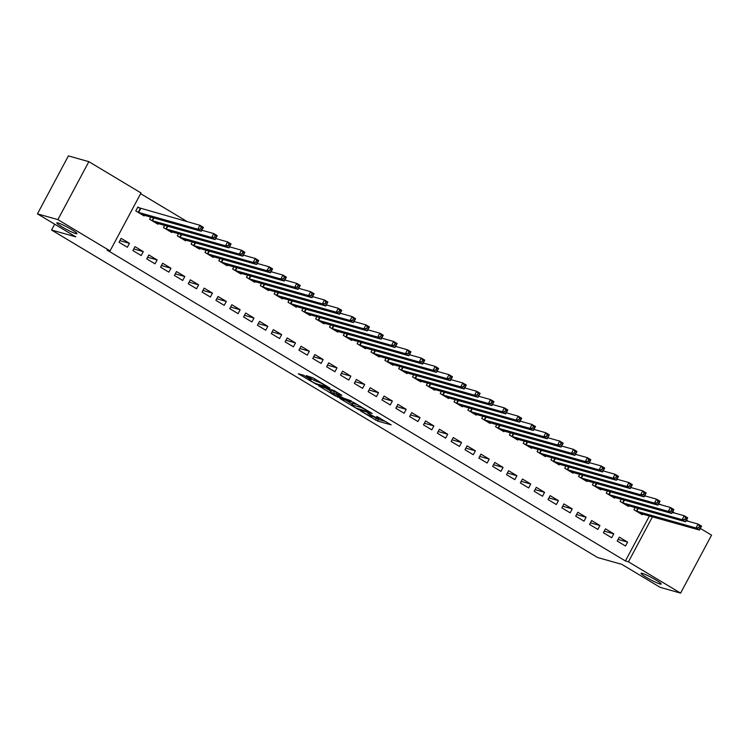 <?xml version="1.0" encoding="UTF-8"?>
<svg xmlns="http://www.w3.org/2000/svg" width="749" height="749" viewBox="0 0 749 749"><rect width="100%" height="100%" fill="white"/><g stroke="black" fill="none" stroke-linecap="round" stroke-linejoin="round"><path stroke-width="1.12" d="M360.615 410.967L377.58 421.069L391.156 424.852L376.747 416.407A5.608 0.59 -151.9 0 1 379.312 418.382A5.608 0.59 -151.9 0 1 378.713 418.345L377.599 418.026A5.608 0.59 -151.9 0 1 370.867 414.749L367.534 412.914L369.828 414.459A5.608 0.59 -151.9 0 1 372.403 416.435A5.608 0.59 -151.9 0 1 371.794 416.397L370.68 416.079A5.608 0.59 -151.9 0 1 363.958 412.802L360.615 410.967M75.771 233.585A11.432 1.198 -151.9 0 0 76.988 233.66A11.432 1.198 -151.9 0 0 69.685 228.436A11.432 1.198 -151.9 0 0 58.057 222.959A11.432 1.198 -151.9 0 0 56.83 222.893A11.432 1.198 -151.9 0 0 64.133 228.117A11.432 1.198 -151.9 0 0 75.771 233.585M660 583.995A11.432 1.198 -151.9 0 0 661.227 584.07A11.432 1.198 -151.9 0 0 653.914 578.846A11.432 1.198 -151.9 0 0 642.286 573.369A11.432 1.198 -151.9 0 0 641.06 573.303A11.432 1.198 -151.9 0 0 648.372 578.528A11.432 1.198 -151.9 0 0 660 583.995M303.504 375.212L298.261 373.732L316.396 384.368L329.963 388.151L313.129 377.927L306.304 375.614L313.971 380.342L318.316 381.999A4.691 0.487 -151.9 0 1 323.091 384.246A4.691 0.487 -151.9 0 1 326.087 386.39A4.691 0.487 -151.9 0 1 325.59 386.353L316.78 383.872A4.691 0.487 -151.9 0 1 312.005 381.625A4.691 0.487 -151.9 0 1 309.009 379.49A4.691 0.487 -151.9 0 1 309.506 379.518L311.163 379.94L310.367 379.322L303.504 375.212M110.066 250.906L57.898 219.616L88.85 161.662L141.018 192.952L110.066 250.906L107.041 250.054L625.406 560.954L628.439 561.816L652.463 516.81M700.324 528.41L711.55 535.142L680.607 593.105L660.15 587.338L621.82 564.353L597.58 557.518L51.541 230.018L75.78 236.843L37.45 213.858L57.898 219.616M680.607 593.105L628.439 561.816M339.887 398.468L358.631 409.703L372.206 413.485L353.275 402.232L339.887 398.468M335.412 396.015L318.578 385.782L334.251 390.594L341.918 395.322L336.301 393.777L336.919 394.386L343.566 398.14L351.253 400.884L337.509 397.036L335.636 395.603M54.658 224.176L51.541 230.018M141.196 255.549L143.284 251.627L134.979 246.655L132.891 250.569L141.196 255.549M150.792 217.041L149.622 219.242L157.927 224.223L158.282 223.548M168.871 272.149L170.959 268.226L162.655 263.255L160.567 267.168L168.871 272.149M178.468 233.641L177.298 235.841L185.602 240.822L185.958 240.148M196.547 288.749L198.635 284.826L190.33 279.845L188.242 283.768L196.547 288.749M206.144 250.241L204.973 252.441L213.278 257.413L213.634 256.748M224.223 305.349L226.31 301.426L218.006 296.445L215.918 300.368L224.223 305.349M233.819 266.841L232.649 269.041L240.953 274.012L241.309 273.348M251.898 321.948L253.986 318.025L245.681 313.045L243.594 316.967L251.898 321.948M261.495 283.44L260.324 285.631L268.629 290.612L268.985 289.947M279.574 338.539L281.661 334.625L273.357 329.644L271.269 333.567L279.574 338.539M289.17 300.04L288 302.231L296.304 307.212L296.66 306.547M307.249 355.138L309.337 351.225L301.032 346.244L298.945 350.167L307.249 355.138M316.846 316.63L315.675 318.831L323.98 323.811L324.336 323.147M334.925 371.738L337.013 367.825L328.708 362.844L326.62 366.757L334.925 371.738M344.521 333.23L343.351 335.43L351.656 340.411L352.011 339.746M362.6 388.338L364.688 384.424L356.384 379.443L354.296 383.357L362.6 388.338M372.197 349.83L371.027 352.03L379.331 357.011L379.687 356.346M390.276 404.937L392.364 401.024L384.059 396.043L381.971 399.957L390.276 404.937M399.872 366.43L398.702 368.63L407.007 373.611L407.362 372.946M417.951 421.537L420.039 417.624L411.735 412.643L409.647 416.556L417.951 421.537M427.548 383.029L426.378 385.229L434.682 390.21L435.038 389.546M445.627 438.137L447.715 434.223L439.42 429.243L437.322 433.156L445.627 438.137M455.223 399.629L454.053 401.829L462.358 406.81L462.713 406.136M473.302 454.737L475.39 450.823L467.095 445.842L464.998 449.756L473.302 454.737M482.899 416.229L481.729 418.429L490.033 423.41L490.389 422.736M500.978 471.336L503.066 467.423L494.771 462.442L492.673 466.355L500.978 471.336M510.575 432.828L509.404 435.029L517.709 440.009L518.065 439.335M528.654 487.936L530.741 484.023L522.446 479.042L520.349 482.955L528.654 487.936M538.25 449.428L537.08 451.628L545.384 456.609L545.74 455.935M556.329 504.536L558.417 500.622L550.122 495.641L548.025 499.555L556.329 504.536M565.926 466.028L564.755 468.228L573.06 473.209L573.416 472.535M584.005 521.135L586.092 517.222L577.797 512.241L575.7 516.155L584.005 521.135M593.601 482.628L592.431 484.828L600.735 489.809L601.091 489.134M611.68 537.735L613.768 533.822L605.473 528.841L603.376 532.754L611.68 537.735M621.277 499.227L620.106 501.427L628.411 506.408L628.767 505.734M625.406 560.954L649.43 515.958M187.456 221.77L140.625 193.682M635.115 507.522L633.944 509.723L642.249 514.703L642.605 514.039M625.518 546.03L627.606 542.117L619.311 537.136L617.213 541.05L625.518 546.03M607.439 490.923L606.269 493.123L614.573 498.104L614.929 497.439M597.842 529.431L599.93 525.517L591.635 520.536L589.538 524.45L597.842 529.431M579.763 474.323L578.593 476.523L586.898 481.504L587.253 480.839M570.167 512.831L572.255 508.917L563.96 503.937L561.862 507.85L570.167 512.831M552.088 457.723L550.918 459.923L559.222 464.904L559.578 464.24M542.491 496.231L544.579 492.318L536.284 487.337L534.187 491.26L542.491 496.231M524.412 441.133L523.242 443.324L531.547 448.305L531.902 447.64M514.816 479.632L516.904 475.718L508.608 470.737L506.511 474.66L514.816 479.632M496.737 424.533L495.566 426.724L503.871 431.705L504.227 431.04M487.14 463.041L489.228 459.118L480.933 454.137L478.836 458.06L487.14 463.041M469.061 407.933L467.891 410.134L476.195 415.105L476.551 414.44M459.465 446.441L461.553 442.519L453.257 437.538L451.16 441.461L459.465 446.441M441.386 391.334L440.215 393.534L448.52 398.505L448.876 397.841M431.789 429.842L433.877 425.919L425.572 420.938L423.485 424.861L431.789 429.842M413.71 374.734L412.54 376.934L420.844 381.915L421.2 381.241M404.114 413.242L406.201 409.319L397.897 404.348L395.809 408.261L404.114 413.242M386.035 358.134L384.864 360.335L393.169 365.315L393.525 364.641M376.438 396.642L378.526 392.719L370.221 387.748L368.134 391.661L376.438 396.642M358.359 341.535L357.189 343.735L365.493 348.716L365.849 348.042M348.762 380.043L350.85 376.129L342.546 371.148L340.458 375.062L348.762 380.043M330.683 324.935L329.513 327.135L337.818 332.116L338.173 331.442M321.087 363.443L323.175 359.529L314.87 354.549L312.782 358.462L321.087 363.443M303.008 308.335L301.838 310.535L310.142 315.516L310.498 314.842M293.411 346.843L295.499 342.93L287.195 337.949L285.107 341.862L293.411 346.843M275.332 291.736L274.162 293.936L282.467 298.917L282.822 298.242M265.736 330.243L267.824 326.33L259.519 321.349L257.431 325.263L265.736 330.243M247.657 275.136L246.487 277.336L254.791 282.317L255.147 281.643M238.06 313.644L240.148 309.73L231.844 304.749L229.756 308.663L238.06 313.644M219.981 258.536L218.811 260.736L227.116 265.717L227.471 265.043M210.385 297.044L212.473 293.131L204.168 288.15L202.08 292.063L210.385 297.044M192.306 241.936L191.135 244.137L199.44 249.117L199.796 248.453M182.709 280.444L184.797 276.531L176.492 271.55L174.405 275.463L182.709 280.444M164.63 225.337L163.46 227.537L171.764 232.518L172.12 231.853M155.034 263.845L157.121 259.931L148.817 254.95L146.729 258.864L155.034 263.845M140.11 208.362L137.872 207.024L135.784 210.937L144.089 215.918L144.445 215.253M127.358 247.245L129.446 243.331L121.141 238.351L119.054 242.264L127.358 247.245M37.45 213.858L68.393 155.895L88.85 161.662M658.727 503.674L660.964 504.807M672.649 511.81L674.802 513.102M686.487 520.115L688.64 521.407M627.606 542.117L618.084 539.43M613.768 533.822L604.246 531.135M599.93 525.517L590.409 522.83M586.092 517.222L576.571 514.535M572.255 508.917L562.733 506.23M558.417 500.622L548.895 497.935M544.579 492.318L535.058 489.631M530.741 484.023L521.22 481.335M516.904 475.718L507.382 473.031M503.066 467.423L493.544 464.736M489.228 459.118L479.706 456.431M475.39 450.823L465.869 448.136M461.553 442.519L452.031 439.841M447.715 434.223L438.193 431.536M433.877 425.919L424.355 423.241M420.039 417.624L410.518 414.937M406.201 409.319L396.68 406.641M392.364 401.024L382.842 398.337M378.526 392.719L369.004 390.042M364.688 384.424L355.166 381.737M350.85 376.129L341.329 373.442M337.013 367.825L327.491 365.137M323.175 359.529L313.653 356.842M309.337 351.225L299.815 348.538M295.499 342.93L285.978 340.243M281.661 334.625L272.14 331.938M267.824 326.33L258.302 323.643M253.986 318.025L244.464 315.338M240.148 309.73L230.626 307.043M226.31 301.426L216.789 298.748M212.473 293.131L202.951 290.443M198.635 284.826L189.113 282.148M184.797 276.531L175.275 273.844M170.959 268.226L161.438 265.549M157.121 259.931L147.6 257.244M143.284 251.627L133.753 248.949M129.446 243.331L119.915 240.644M372.525 416.201L378.423 419.506L386.044 421.65M345.654 400.088L352.067 403.936M356.084 408.083L369.294 412.109L366.898 410.499A5.608 0.59 -151.9 0 0 360.175 407.222L352.142 404.966A5.608 0.59 -151.9 0 0 351.543 404.928A5.608 0.59 -151.9 0 0 354.108 406.894L356.084 408.083M351.543 404.928L352.376 403.365A5.608 0.59 -151.9 0 1 352.976 403.393L357.928 404.788M330.721 391.128L324.532 387.42M330.665 392.195A4.691 0.487 -151.9 0 0 330.169 392.167A4.691 0.487 -151.9 0 0 333.165 394.311A4.691 0.487 -151.9 0 0 337.939 396.549L341.226 397.438L335.87 394.096L330.665 392.195L331.507 390.632A4.691 0.487 -151.9 0 0 331.002 390.594L330.169 392.167M331.507 390.632L336.76 392.56M640.011 513.365L699.454 530.058L695.99 527.979L698.077 524.066L686.168 520.705M699.472 526.135L698.077 524.066L701.541 526.135L699.454 530.058L700.858 526.968L699.472 526.135L698.639 527.708L700.025 528.532M698.639 527.708L695.99 527.979L636.182 511.071M700.858 526.968L701.541 526.135M626.173 505.06L685.616 521.753L682.152 519.684L684.24 515.761L672.33 512.41M685.635 517.84L684.24 515.761L687.704 517.84L685.616 521.753L687.02 518.673L685.635 517.84L684.801 519.403L686.187 520.237M684.801 519.403L682.152 519.684L622.344 502.766M687.02 518.673L687.704 517.84M612.336 496.765L671.778 513.458L668.314 511.38L670.402 507.466L658.493 504.105M671.797 509.535L670.402 507.466L673.866 509.535L671.778 513.458L673.182 510.369L671.797 509.535L670.964 511.108L672.349 511.932M670.964 511.108L668.314 511.38L608.506 494.471M673.182 510.369L673.866 509.535M598.488 488.46L657.94 505.154L654.476 503.085L656.564 499.162L644.655 495.81M657.959 501.24L656.564 499.162L660.028 501.24L657.94 505.154L659.345 502.073L657.959 501.24L657.126 502.804L658.511 503.637M657.126 502.804L654.476 503.085L594.669 486.167M659.345 502.073L660.028 501.24M584.651 480.165L644.103 496.859L640.638 494.78L642.726 490.867L630.817 487.505M644.121 492.945L642.726 490.867L646.19 492.945L644.103 496.859L645.507 493.769L644.121 492.945L643.288 494.509L644.674 495.332M643.288 494.509L640.638 494.78L580.831 477.871M645.507 493.769L646.19 492.945M570.813 471.861L630.265 488.554L626.801 486.485L628.888 482.562L616.979 479.21M630.284 484.64L628.888 482.562L632.353 484.64L630.265 488.554L631.669 485.474L630.284 484.64L629.45 486.204L630.836 487.037M629.45 486.204L626.801 486.485L566.993 469.567M631.669 485.474L632.353 484.64M556.975 463.565L616.427 480.259L612.963 478.18L615.051 474.267L603.142 470.906M616.446 476.345L615.051 474.267L618.515 476.345L616.427 480.259L617.831 477.169L616.446 476.345L615.612 477.909L616.998 478.742M615.612 477.909L612.963 478.18L553.155 461.272M617.831 477.169L618.515 476.345M543.137 455.261L602.589 471.954L599.125 469.885L601.213 465.972L589.304 462.61M602.608 468.041L601.213 465.972L604.677 468.041L602.589 471.954L603.994 468.874L602.608 468.041L601.775 469.604L603.16 470.438M601.775 469.604L599.125 469.885L539.317 452.967M603.994 468.874L604.677 468.041M529.3 446.966L588.751 463.659L585.287 461.581L587.375 457.667L575.466 454.315M588.77 459.746L587.375 457.667L590.839 459.746L588.751 463.659L590.156 460.569L588.77 459.746L587.937 461.309L589.323 462.142M587.937 461.309L585.287 461.581L525.48 444.672M590.156 460.569L590.839 459.746M515.462 438.661L574.914 455.355L571.45 453.285L573.537 449.372L561.628 446.011M574.932 451.441L573.537 449.372L577.002 451.441L574.914 455.355L576.318 452.274L574.932 451.441L574.099 453.005L575.485 453.838M574.099 453.005L571.45 453.285L511.642 436.367M576.318 452.274L577.002 451.441M501.624 430.366L561.067 447.059L557.612 444.981L559.7 441.067L547.791 437.716M561.095 443.146L559.7 441.067L563.164 443.146L561.067 447.059L562.48 443.97L561.095 443.146L560.261 444.709L561.647 445.543M560.261 444.709L557.612 444.981L497.804 428.072M562.48 443.97L563.164 443.146M487.786 422.062L547.229 438.764L543.774 436.686L545.862 432.772L533.953 429.411M547.257 434.841L545.862 432.772L549.326 434.841L547.229 438.764L548.643 435.675L547.257 434.841L546.424 436.414L547.809 437.238M546.424 436.414L543.774 436.686L483.966 419.768M548.643 435.675L549.326 434.841M473.948 413.766L533.391 430.46L529.936 428.381L532.024 424.468L520.115 421.116M533.419 426.546L532.024 424.468L535.488 426.546L533.391 430.46L534.805 427.37L533.419 426.546L532.586 428.11L533.971 428.943M532.586 428.11L529.936 428.381L470.129 411.473M534.805 427.37L535.488 426.546M460.111 405.462L519.553 422.164L516.098 420.086L518.186 416.172L506.277 412.811M519.581 418.242L518.186 416.172L521.65 418.242L519.553 422.164L520.967 419.075L519.581 418.242L518.748 419.815L520.134 420.638M518.748 419.815L516.098 420.086L456.291 403.177M520.967 419.075L521.65 418.242M446.273 397.167L505.715 413.86L502.261 411.791L504.349 407.868L492.439 404.516M505.744 409.946L504.349 407.868L507.813 409.946L505.715 413.86L507.129 410.77L505.744 409.946L504.91 411.51L506.296 412.343M504.91 411.51L502.261 411.791L442.453 394.873M507.129 410.77L507.813 409.946M432.435 388.871L491.878 405.565L488.423 403.486L490.511 399.573L478.602 396.212M491.906 401.642L490.511 399.573L493.975 401.642L491.878 405.565L493.291 402.475L491.906 401.642L491.072 403.215L492.458 404.039M491.072 403.215L488.423 403.486L428.615 386.578M493.291 402.475L493.975 401.642M418.597 380.567L478.04 397.26L474.585 395.191L476.673 391.268L464.764 387.916M478.068 393.347L476.673 391.268L480.137 393.347L478.04 397.26L479.454 394.18L478.068 393.347L477.235 394.91L478.62 395.744M477.235 394.91L474.585 395.191L414.777 378.273M479.454 394.18L480.137 393.347M404.76 372.272L464.202 388.965L460.747 386.887L462.835 382.973L450.926 379.612M464.23 385.042L462.835 382.973L466.299 385.042L464.202 388.965L465.616 385.875L464.23 385.042L463.397 386.615L464.783 387.439M463.397 386.615L460.747 386.887L400.94 369.978M465.616 385.875L466.299 385.042M390.922 363.967L450.364 380.661L446.91 378.591L448.997 374.669L437.088 371.317M450.392 376.747L448.997 374.669L452.462 376.747L450.364 380.661L451.778 377.58L450.392 376.747L449.559 378.311L450.945 379.144M449.559 378.311L446.91 378.591L387.102 361.673M451.778 377.58L452.462 376.747M377.084 355.672L436.527 372.365L433.072 370.287L435.16 366.373L423.251 363.012M436.555 368.442L435.16 366.373L438.624 368.442L436.527 372.365L437.94 369.276L436.555 368.442L435.721 370.015L437.107 370.839M435.721 370.015L433.072 370.287L373.264 353.378M437.94 369.276L438.624 368.442M363.246 347.367L422.689 364.061L419.234 361.992L421.322 358.069L409.413 354.717M422.717 360.147L421.322 358.069L424.786 360.147L422.689 364.061L424.103 360.981L422.717 360.147L421.884 361.711L423.269 362.544M421.884 361.711L419.234 361.992L359.426 345.074M424.103 360.981L424.786 360.147M349.409 339.072L408.851 355.766L405.396 353.687L407.484 349.774L395.575 346.413M408.879 351.852L407.484 349.774L410.948 351.852L408.851 355.766L410.265 352.676L408.879 351.852L408.046 353.416L409.431 354.24M408.046 353.416L405.396 353.687L345.589 336.778M410.265 352.676L410.948 351.852M335.571 330.768L395.013 347.461L391.558 345.392L393.646 341.469L381.737 338.117M395.041 343.548L393.646 341.469L397.11 343.548L395.013 347.461L396.427 344.381L395.041 343.548L394.208 345.111L395.594 345.944M394.208 345.111L391.558 345.392L331.751 328.474M396.427 344.381L397.11 343.548M321.733 322.473L381.175 339.166L377.721 337.087L379.809 333.174L367.899 329.813M381.204 335.252L379.809 333.174L383.273 335.252L381.175 339.166L382.589 336.076L381.204 335.252L380.37 336.816L381.756 337.649M380.37 336.816L377.721 337.087L317.913 320.179M382.589 336.076L383.273 335.252M307.895 314.168L367.338 330.861L363.883 328.792L365.971 324.879L354.062 321.518M367.366 326.948L365.971 324.879L369.435 326.948L367.338 330.861L368.751 327.781L367.366 326.948L366.533 328.511L367.918 329.345M366.533 328.511L363.883 328.792L304.075 311.874M368.751 327.781L369.435 326.948M294.057 305.873L353.5 322.566L350.045 320.488L352.133 316.574L340.224 313.222M353.528 318.653L352.133 316.574L355.597 318.653L353.5 322.566L354.914 319.477L353.528 318.653L352.695 320.216L354.08 321.049M352.695 320.216L350.045 320.488L290.238 303.579M354.914 319.477L355.597 318.653M280.22 297.568L339.662 314.262L336.207 312.193L338.295 308.279L326.386 304.918M339.69 310.348L338.295 308.279L341.759 310.348L339.662 314.262L341.076 311.181L339.69 310.348L338.857 311.912L340.243 312.745M338.857 311.912L336.207 312.193L276.4 295.275M341.076 311.181L341.759 310.348M266.382 289.273L325.824 305.966L322.37 303.888L324.457 299.974L312.548 296.623M325.852 302.053L324.457 299.974L327.922 302.053L325.824 305.966L327.238 302.877L325.852 302.053L325.019 303.617L326.405 304.45M325.019 303.617L322.37 303.888L262.562 286.979M327.238 302.877L327.922 302.053M252.544 280.969L311.987 297.671L308.532 295.593L310.62 291.679L298.711 288.318M312.015 293.748L310.62 291.679L314.084 293.748L311.987 297.671L313.4 294.582L312.015 293.748L311.181 295.321L312.567 296.145M311.181 295.321L308.532 295.593L248.724 278.675M313.4 294.582L314.084 293.748M238.706 272.673L298.149 289.367L294.694 287.288L296.782 283.375L284.873 280.023M298.177 285.453L296.782 283.375L300.246 285.453L298.149 289.367L299.563 286.277L298.177 285.453L297.344 287.017L298.729 287.85M297.344 287.017L294.694 287.288L234.886 270.38M299.563 286.277L300.246 285.453M224.869 264.369L284.311 281.072L280.856 278.993L282.944 275.08L271.035 271.718M284.339 277.149L282.944 275.08L286.408 277.149L284.311 281.072L285.725 277.982L284.339 277.149L283.506 278.722L284.892 279.546M283.506 278.722L280.856 278.993L221.049 262.084M285.725 277.982L286.408 277.149M211.031 256.074L270.473 272.767L267.019 270.689L269.106 266.775L257.197 263.423M270.501 268.854L269.106 266.775L272.57 268.854L270.473 272.767L271.887 269.677L270.501 268.854L269.668 270.417L271.054 271.25M269.668 270.417L267.019 270.689L207.211 253.78M271.887 269.677L272.57 268.854M197.193 247.769L256.635 264.472L253.181 262.393L255.269 258.48L243.359 255.119M256.664 260.549L255.269 258.48L258.733 260.549L256.635 264.472L258.049 261.382L256.664 260.549L255.83 262.122L257.216 262.946M255.83 262.122L253.181 262.393L193.373 245.485M258.049 261.382L258.733 260.549M183.355 239.474L242.798 256.167L239.343 254.098L241.431 250.175L229.522 246.824M242.826 252.254L241.431 250.175L244.895 252.254L242.798 256.167L244.211 253.087L242.826 252.254L241.993 253.817L243.378 254.651M241.993 253.817L239.343 254.098L179.535 237.18M244.211 253.087L244.895 252.254M169.517 231.179L228.96 247.872L225.505 245.794L227.593 241.88L215.684 238.519M228.988 243.949L227.593 241.88L231.057 243.949L228.96 247.872L230.374 244.783L228.988 243.949L228.155 245.522L229.54 246.346M228.155 245.522L225.505 245.794L165.698 228.885M230.374 244.783L231.057 243.949M155.68 222.874L215.122 239.568L211.667 237.499L213.755 233.576L201.846 230.224M215.15 235.654L213.755 233.576L217.219 235.654L215.122 239.568L216.536 236.487L215.15 235.654L214.317 237.218L215.703 238.051M214.317 237.218L211.667 237.499L151.86 220.581M216.536 236.487L217.219 235.654M141.842 214.579L201.284 231.272L197.83 229.194L199.917 225.28L137.694 207.361M201.312 227.35L199.917 225.28L203.382 227.35L201.284 231.272L202.698 228.183L201.312 227.35L200.479 228.922L201.865 229.746M200.479 228.922L197.83 229.194L138.022 212.285M202.698 228.183L203.382 227.35M378.423 419.506L377.58 421.069M376.316 418.476L375.483 420.049M358.911 409.179L358.631 409.703M360.615 406.398L360.175 407.222M352.976 403.393L352.142 404.966M337.097 392.298L336.301 393.777M337.799 396.511L337.509 397.036M336.713 392.523L335.87 394.096M334.606 391.502L333.773 393.066M309.796 378.985L309.506 379.518M318.709 381.269L318.316 381.999M316.752 380.089L316.069 381.363M314.739 378.891L313.971 380.342M316.677 383.844L316.396 384.368M638.288 508.421L636.762 511.286M637.895 508.309L636.378 511.146M624.451 500.117L622.925 502.991M624.057 500.004L622.541 502.851M610.613 491.821L609.087 494.686M610.22 491.709L608.703 494.546M596.775 483.517L595.249 486.391M596.382 483.405L594.865 486.251M582.937 475.222L581.411 478.087M582.544 475.109L581.027 477.946M569.1 466.917L567.573 469.792M568.706 466.805L567.19 469.651M555.262 458.622L553.736 461.487M554.869 458.51L553.352 461.347M541.424 450.327L539.898 453.192M541.031 450.215L539.514 453.051M527.586 442.022L526.06 444.887M527.193 441.91L525.676 444.747M513.748 433.727L512.222 436.592M513.355 433.615L511.839 436.452M499.911 425.423L498.385 428.288M499.517 425.31L498.001 428.156M486.073 417.127L484.547 419.992M485.68 417.015L484.163 419.852M472.235 408.823L470.709 411.697M471.842 408.711L470.325 411.557M458.397 400.528L456.871 403.393M458.004 400.415L456.487 403.252M444.56 392.223L443.034 395.098M444.166 392.111L442.65 394.957M430.722 383.928L429.196 386.793M430.329 383.816L428.812 386.653M416.884 375.623L415.358 378.498M416.491 375.511L414.974 378.357M403.046 367.328L401.52 370.193M402.653 367.216L401.136 370.053M389.208 359.024L387.682 361.898M388.815 358.911L387.299 361.758M375.371 350.729L373.845 353.594M374.977 350.616L373.461 353.453M361.533 342.424L360.007 345.298M361.14 342.312L359.623 345.158M347.695 334.129L346.169 336.994M347.302 334.017L345.785 336.853M333.857 325.824L332.331 328.699M333.464 325.712L331.947 328.558M320.02 317.529L318.494 320.394M319.626 317.417L318.11 320.254M306.182 309.234L304.656 312.099M305.789 309.122L304.272 311.959M292.344 300.929L290.818 303.794M291.951 300.817L290.434 303.654M278.506 292.634L276.971 295.499M278.113 292.522L276.596 295.359M264.669 284.33L263.133 287.195M264.275 284.217L262.759 287.064M250.831 276.035L249.295 278.9M250.438 275.922L248.921 278.759M236.993 267.73L235.458 270.604M236.6 267.618L235.083 270.464M223.155 259.435L221.62 262.3M222.762 259.323L221.245 262.159M209.317 251.13L207.782 254.005M208.924 251.018L207.407 253.864M195.48 242.835L193.944 245.7M195.086 242.723L193.57 245.56M181.642 234.531L180.106 237.405M181.249 234.418L179.732 237.264M167.804 226.235L166.269 229.1M167.411 226.123L165.894 228.96M153.966 217.931L152.431 220.805M153.573 217.819L152.056 220.665M140.69 208.587L138.593 212.501M140.306 208.447L138.219 212.36M372.73 415.807L372.403 416.435M379.621 417.802L379.312 418.382M336.947 392.204L336.114 393.768M309.403 378.751L309.009 379.49M326.367 385.866L326.087 386.39"/></g></svg>
